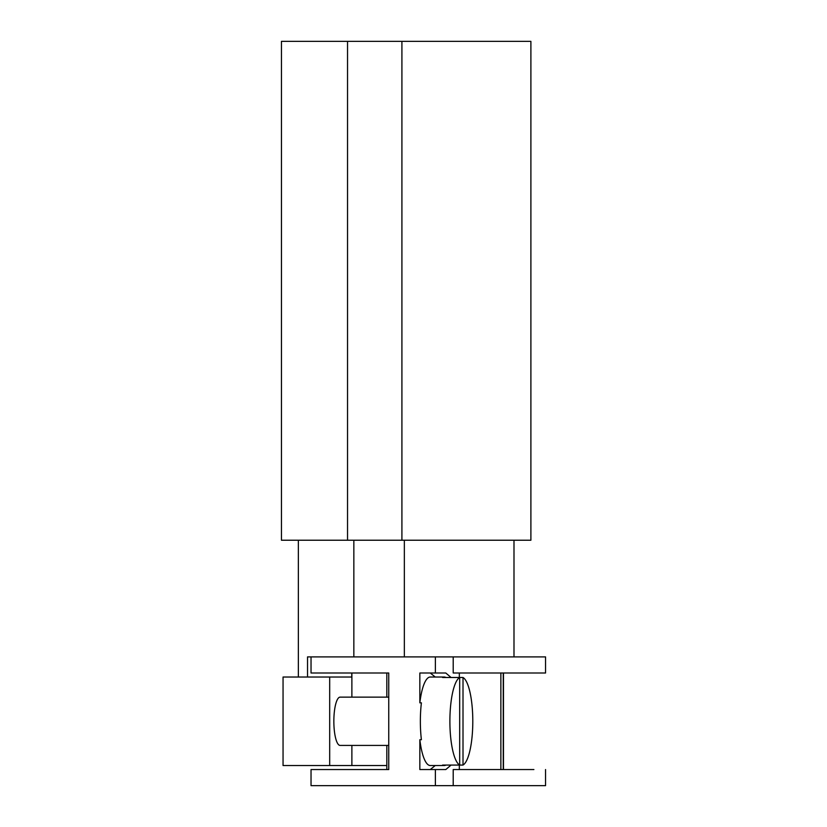 <?xml version="1.0" encoding="UTF-8"?>
<svg xmlns="http://www.w3.org/2000/svg" width="827" height="827" viewBox="0 0 827 827"><rect width="100%" height="100%" fill="white"/><g stroke="black" fill="none" stroke-linecap="round" stroke-linejoin="round"><path stroke-width="1.24" d="M404.351 656.907L404.351 540.227M530.893 540.227L281.449 540.227L281.449 41.35L530.893 41.35L530.893 540.227M353.842 656.907L353.842 540.227M453.206 656.907L453.206 673.002L545.551 673.002L545.551 656.907L311.035 656.907L311.035 673.002L388.752 673.002L388.752 769.555L386.819 769.555L386.819 745.416M307.53 677.024L307.53 656.907L311.035 656.907M401.912 540.227L401.912 41.35M347.536 540.227L347.536 41.35M500.873 673.002L500.873 769.555L533.891 769.555L453.206 769.555L453.206 785.65L435.384 785.65L435.384 769.555L419.847 769.555L419.847 739.72L421.398 739.72A44.255 11.454 -90 0 1 420.354 721.278A44.255 11.454 -90 0 1 421.398 702.836L419.847 702.836L419.847 673.002L435.384 673.002L435.384 656.907M435.384 785.65L311.035 785.65L311.035 769.555L388.752 769.555M459.336 769.555L459.336 765.068M459.336 677.489L459.336 673.002M451.066 677.489L445.805 673.002L435.384 673.002M451.066 765.068L445.805 769.555L435.384 769.555M503.25 673.002L503.25 769.555M329.684 765.533L283.051 765.533L283.051 677.024L329.684 677.024L329.684 765.533L386.819 765.533M351.754 673.002L351.754 677.024L329.684 677.024M386.819 697.14L386.819 673.002L388.752 673.002M445.908 765.068A44.255 11.454 -90 0 1 444.244 765.533L430.257 765.533A44.255 11.454 -90 0 1 419.847 739.72M445.908 677.489A44.255 11.454 -90 0 0 444.244 677.024A44.255 11.454 -90 0 0 442.579 677.489L459.678 677.489L459.678 765.068A44.255 11.454 -90 0 1 449.888 721.278A44.255 11.454 -90 0 1 459.678 677.489L463.006 677.489A44.255 11.454 -90 0 1 472.796 721.278A44.255 11.454 -90 0 1 463.006 765.068L442.579 765.068A44.255 11.454 -90 0 0 444.244 765.533M419.847 702.836A44.255 11.454 -90 0 1 430.257 677.024L444.244 677.024M430.257 673.002L435.25 677.024M435.25 765.533L430.257 769.555M545.551 769.555L545.551 785.65L453.206 785.65M351.878 673.002L351.878 697.14M351.878 745.416L351.878 765.533M388.752 697.14L340.093 697.14A24.138 6.244 90 0 0 333.85 721.278A24.138 6.244 90 0 0 340.093 745.416L388.752 745.416M463.006 677.489L463.006 765.068M513.991 656.907L513.991 540.227M298.351 677.024L298.351 540.227M503.478 673.002L503.478 769.555"/></g></svg>
